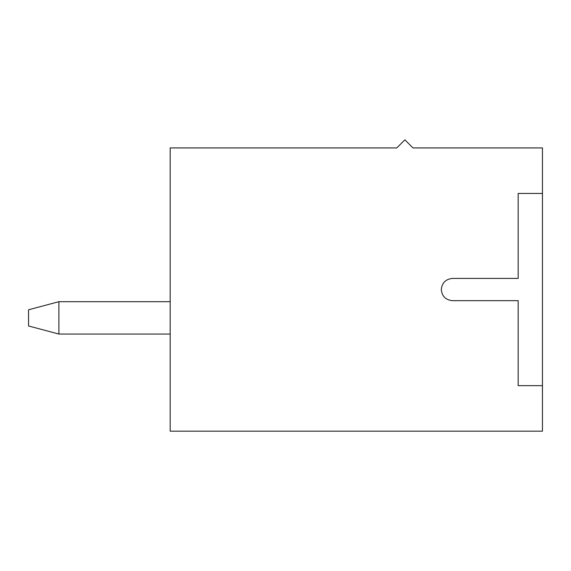 <?xml version="1.0" encoding="UTF-8"?>
<svg xmlns="http://www.w3.org/2000/svg" width="571" height="571" viewBox="0 0 571 571"><rect width="100%" height="100%" fill="white"/><g stroke="black" fill="none" stroke-linecap="round" stroke-linejoin="round"><path stroke-width="0.86" d="M170.179 301.688L58.899 301.688L58.899 334.056L170.179 334.056L58.899 334.056L28.55 325.962L28.55 309.782L28.55 325.962L58.899 334.056L58.899 301.688L170.179 301.688M58.899 301.688L28.55 309.782L58.899 301.688M518.168 278.42L518.168 193.441L542.45 193.441L542.45 147.918L412.961 147.918L404.868 139.831L396.781 147.918L170.179 147.918L170.179 431.169L542.45 431.169L542.45 385.646L518.168 385.646L518.168 300.674L452.418 300.674C445.708 299.968 441.997 296.256 441.29 289.547C441.997 282.838 445.708 279.126 452.418 278.42C445.708 279.126 441.997 282.838 441.29 289.547C441.997 296.256 445.708 299.968 452.418 300.674L518.168 300.674L518.168 385.646L542.45 385.646L542.45 431.169L170.179 431.169L170.179 147.918L396.781 147.918L404.868 139.831L412.961 147.918L542.45 147.918L542.45 385.646L542.45 193.441L518.168 193.441L518.168 278.42L452.418 278.42M522.215 431.169C522.215 422.026 522.215 422.026 522.215 431.169M452.418 300.674L518.168 300.674"/></g></svg>
